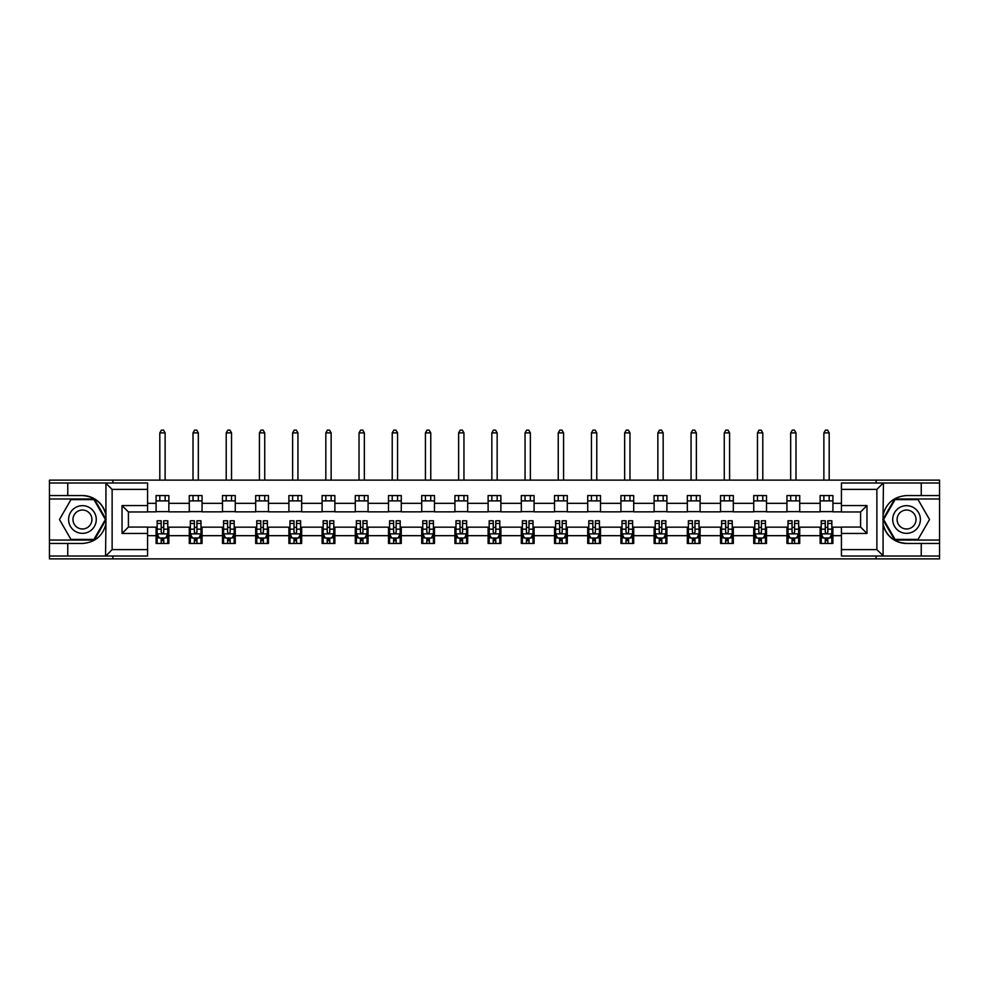 <?xml version="1.0" encoding="UTF-8"?>
<svg xmlns="http://www.w3.org/2000/svg" width="989" height="989" viewBox="0 0 989 989"><rect width="100%" height="100%" fill="white"/><g stroke="black" fill="none" stroke-linecap="round" stroke-linejoin="round"><path stroke-width="1.48" d="M147.571 489.394L112.128 489.394L105.551 483.003L147.571 483.003L147.571 511.956L128.409 511.956L128.409 527.063L147.571 527.063L147.571 556.016L105.551 556.016L105.934 524.145C102.633 536.087 94.796 542.528 82.446 543.456L49.45 543.456L49.45 558.884L939.55 558.884L939.55 498.975L894.699 498.975L882.843 519.509L894.699 540.043L939.55 540.043M841.429 549.624L876.872 549.624L883.449 556.016L841.429 556.016L841.429 527.063L860.591 527.063L860.591 511.956L841.429 511.956L841.429 483.003L883.449 483.003L883.066 514.873C886.367 502.931 894.204 496.49 906.554 495.563L939.55 495.563L939.55 480.135L876.118 480.135L876.118 483.003M876.118 480.135L49.45 480.135L49.45 540.043L94.301 540.043L106.157 519.509L94.301 498.975L49.45 498.975M876.118 556.016L876.118 558.884M112.882 558.884L112.882 556.016M112.882 483.003L112.882 480.135M841.429 511.845L832.911 511.845L832.911 495.563L820.141 495.563L820.141 503.327L799.718 503.327L799.718 495.563L786.947 495.563L786.947 503.327L766.512 503.327L766.512 495.563L753.742 495.563L753.742 503.327L733.306 503.327L733.306 495.563L720.536 495.563L720.536 503.327L700.101 503.327L700.101 495.563L687.33 495.563L687.33 503.327L666.895 503.327L666.895 495.563L654.125 495.563L654.125 503.327L633.702 503.327L633.702 495.563L620.931 495.563L620.931 503.327L600.496 503.327L600.496 495.563L587.726 495.563L587.726 503.327L567.29 503.327L567.29 495.563L554.52 495.563L554.52 503.327L534.085 503.327L534.085 495.563L521.314 495.563L521.314 503.327L500.879 503.327L500.879 495.563L488.121 495.563L488.121 503.327L467.686 503.327L467.686 495.563L454.915 495.563L454.915 503.327L434.48 503.327L434.48 495.563L421.71 495.563L421.71 503.327L401.274 503.327L401.274 495.563L388.504 495.563L388.504 503.327L368.069 503.327L368.069 495.563L355.298 495.563L355.298 503.327L334.875 503.327L334.875 495.563L322.105 495.563L322.105 503.327L301.67 503.327L301.67 495.563L288.899 495.563L288.899 503.327L268.464 503.327L268.464 495.563L255.694 495.563L255.694 503.327L235.258 503.327L235.258 495.563L222.488 495.563L222.488 503.327L202.053 503.327L202.053 495.563L189.282 495.563L189.282 503.327L168.859 503.327L168.859 495.563L156.089 495.563L156.089 503.327L147.571 503.327M832.911 503.327L841.429 503.327M841.429 535.679L832.911 535.679L832.911 543.456L820.141 543.456L820.141 535.679L799.718 535.679L799.718 543.456L786.947 543.456L786.947 535.679L766.512 535.679L766.512 543.456L753.742 543.456L753.742 535.679L733.306 535.679L733.306 543.456L720.536 543.456L720.536 535.679L700.101 535.679L700.101 543.456L687.33 543.456L687.33 535.679L666.895 535.679L666.895 543.456L654.125 543.456L654.125 535.679L633.702 535.679L633.702 543.456L620.931 543.456L620.931 535.679L600.496 535.679L600.496 543.456L587.726 543.456L587.726 535.679L567.29 535.679L567.29 543.456L554.52 543.456L554.52 535.679L534.085 535.679L534.085 543.456L521.314 543.456L521.314 535.679L500.879 535.679L500.879 543.456L488.121 543.456L488.121 535.679L467.686 535.679L467.686 543.456L454.915 543.456L454.915 535.679L434.48 535.679L434.48 543.456L421.71 543.456L421.71 535.679L401.274 535.679L401.274 543.456L388.504 543.456L388.504 535.679L368.069 535.679L368.069 543.456L355.298 543.456L355.298 535.679L334.875 535.679L334.875 543.456L322.105 543.456L322.105 535.679L301.67 535.679L301.67 543.456L288.899 543.456L288.899 535.679L268.464 535.679L268.464 543.456L255.694 543.456L255.694 535.679L235.258 535.679L235.258 543.456L222.488 543.456L222.488 535.679L202.053 535.679L202.053 543.456L189.282 543.456L189.282 535.679L168.859 535.679L168.859 543.456L156.089 543.456L156.089 535.679L147.571 535.679M820.141 503.327L820.141 511.845L799.718 511.845L799.718 503.327M799.718 535.679L799.718 527.174L820.141 527.174L820.141 535.679M786.947 503.327L786.947 511.845L766.512 511.845L766.512 503.327M766.512 535.679L766.512 527.174L786.947 527.174L786.947 535.679M753.742 503.327L753.742 511.845L733.306 511.845L733.306 503.327M733.306 535.679L733.306 527.174L753.742 527.174L753.742 535.679M720.536 503.327L720.536 511.845L700.101 511.845L700.101 503.327M700.101 535.679L700.101 527.174L720.536 527.174L720.536 535.679M687.33 503.327L687.33 511.845L666.895 511.845L666.895 503.327M666.895 535.679L666.895 527.174L687.33 527.174L687.33 535.679M654.125 503.327L654.125 511.845L633.702 511.845L633.702 503.327M633.702 535.679L633.702 527.174L654.125 527.174L654.125 535.679M620.931 503.327L620.931 511.845L600.496 511.845L600.496 503.327M600.496 535.679L600.496 527.174L620.931 527.174L620.931 535.679M587.726 503.327L587.726 511.845L567.29 511.845L567.29 503.327M567.29 535.679L567.29 527.174L587.726 527.174L587.726 535.679M554.52 503.327L554.52 511.845L534.085 511.845L534.085 503.327M534.085 535.679L534.085 527.174L554.52 527.174L554.52 535.679M521.314 503.327L521.314 511.845L500.879 511.845L500.879 503.327M500.879 535.679L500.879 527.174L521.314 527.174L521.314 535.679M488.121 503.327L488.121 511.845L467.686 511.845L467.686 503.327M467.686 535.679L467.686 527.174L488.121 527.174L488.121 535.679M454.915 503.327L454.915 511.845L434.48 511.845L434.48 503.327M434.48 535.679L434.48 527.174L454.915 527.174L454.915 535.679M421.71 503.327L421.71 511.845L401.274 511.845L401.274 503.327M401.274 535.679L401.274 527.174L421.71 527.174L421.71 535.679M388.504 503.327L388.504 511.845L368.069 511.845L368.069 503.327M368.069 535.679L368.069 527.174L388.504 527.174L388.504 535.679M355.298 503.327L355.298 511.845L334.875 511.845L334.875 503.327M334.875 535.679L334.875 527.174L355.298 527.174L355.298 535.679M322.105 503.327L322.105 511.845L301.67 511.845L301.67 503.327M301.67 535.679L301.67 527.174L322.105 527.174L322.105 535.679M288.899 503.327L288.899 511.845L268.464 511.845L268.464 503.327M268.464 535.679L268.464 527.174L288.899 527.174L288.899 535.679M255.694 503.327L255.694 511.845L235.258 511.845L235.258 503.327M235.258 535.679L235.258 527.174L255.694 527.174L255.694 535.679M222.488 503.327L222.488 511.845L202.053 511.845L202.053 503.327M202.053 535.679L202.053 527.174L222.488 527.174L222.488 535.679M189.282 503.327L189.282 511.845L168.859 511.845L168.859 503.327M168.859 535.679L168.859 527.174L189.282 527.174L189.282 535.679M156.089 503.327L156.089 511.845L147.571 511.845M147.571 527.174L156.089 527.174L156.089 535.679M832.911 535.679L832.911 527.174L841.429 527.174M156.089 500.879L168.859 500.879M156.089 511.634L168.859 511.634M156.089 527.384L157.152 527.384M161.195 527.384L163.741 527.384M167.784 527.384L168.859 527.384M156.089 538.127L157.152 538.127M161.195 538.127L163.741 538.127M167.784 538.127L168.859 538.127M189.282 527.384L190.345 527.384M194.4 527.384L196.947 527.384M200.99 527.384L202.053 527.384M189.282 538.127L190.345 538.127M194.4 538.127L196.947 538.127M200.99 538.127L202.053 538.127M189.282 500.879L202.053 500.879M189.282 511.634L202.053 511.634M222.488 527.384L223.551 527.384M227.594 527.384L230.153 527.384M234.195 527.384L235.258 527.384M222.488 538.127L223.551 538.127M227.594 538.127L230.153 538.127M234.195 538.127L235.258 538.127M222.488 500.879L235.258 500.879M222.488 511.634L235.258 511.634M255.694 527.384L256.757 527.384M260.799 527.384L263.358 527.384M267.401 527.384L268.464 527.384M255.694 538.127L256.757 538.127M260.799 538.127L263.358 538.127M267.401 538.127L268.464 538.127M255.694 500.879L268.464 500.879M255.694 511.634L268.464 511.634M288.899 527.384L289.962 527.384M294.005 527.384L296.564 527.384M300.607 527.384L301.67 527.384M288.899 538.127L289.962 538.127M294.005 538.127L296.564 538.127M300.607 538.127L301.67 538.127M288.899 500.879L301.67 500.879M288.899 511.634L301.67 511.634M322.105 527.384L323.168 527.384M327.211 527.384L329.757 527.384M333.8 527.384L334.875 527.384M322.105 538.127L323.168 538.127M327.211 538.127L329.757 538.127M333.8 538.127L334.875 538.127M322.105 500.879L334.875 500.879M322.105 511.634L334.875 511.634M355.298 527.384L356.361 527.384M360.416 527.384L362.963 527.384M367.006 527.384L368.069 527.384M355.298 538.127L356.361 538.127M360.416 538.127L362.963 538.127M367.006 538.127L368.069 538.127M355.298 500.879L368.069 500.879M355.298 511.634L368.069 511.634M388.504 527.384L389.567 527.384M393.61 527.384L396.169 527.384M400.211 527.384L401.274 527.384M388.504 538.127L389.567 538.127M393.61 538.127L396.169 538.127M400.211 538.127L401.274 538.127M388.504 500.879L401.274 500.879M388.504 511.634L401.274 511.634M421.71 527.384L422.773 527.384M426.815 527.384L429.374 527.384M433.417 527.384L434.48 527.384M421.71 538.127L422.773 538.127M426.815 538.127L429.374 538.127M433.417 538.127L434.48 538.127M421.71 500.879L434.48 500.879M421.71 511.634L434.48 511.634M454.915 527.384L455.978 527.384M460.021 527.384L462.58 527.384M466.623 527.384L467.686 527.384M454.915 538.127L455.978 538.127M460.021 538.127L462.58 538.127M466.623 538.127L467.686 538.127M454.915 500.879L467.686 500.879M454.915 511.634L467.686 511.634M488.121 527.384L489.184 527.384M493.227 527.384L495.773 527.384M499.816 527.384L500.879 527.384M488.121 538.127L489.184 538.127M493.227 538.127L495.773 538.127M499.816 538.127L500.879 538.127M488.121 500.879L500.879 500.879M488.121 511.634L500.879 511.634M521.314 527.384L522.377 527.384M526.42 527.384L528.979 527.384M533.022 527.384L534.085 527.384M521.314 538.127L522.377 538.127M526.42 538.127L528.979 538.127M533.022 538.127L534.085 538.127M521.314 500.879L534.085 500.879M521.314 511.634L534.085 511.634M554.52 527.384L555.583 527.384M559.626 527.384L562.185 527.384M566.227 527.384L567.29 527.384M554.52 538.127L555.583 538.127M559.626 538.127L562.185 538.127M566.227 538.127L567.29 538.127M554.52 500.879L567.29 500.879M554.52 511.634L567.29 511.634M587.726 527.384L588.789 527.384M592.831 527.384L595.39 527.384M599.433 527.384L600.496 527.384M587.726 538.127L588.789 538.127M592.831 538.127L595.39 538.127M599.433 538.127L600.496 538.127M587.726 500.879L600.496 500.879M587.726 511.634L600.496 511.634M620.931 527.384L621.994 527.384M626.037 527.384L628.584 527.384M632.639 527.384L633.702 527.384M620.931 538.127L621.994 538.127M626.037 538.127L628.584 538.127M632.639 538.127L633.702 538.127M620.931 500.879L633.702 500.879M620.931 511.634L633.702 511.634M654.125 527.384L655.2 527.384M659.243 527.384L661.789 527.384M665.832 527.384L666.895 527.384M654.125 538.127L655.2 538.127M659.243 538.127L661.789 538.127M665.832 538.127L666.895 538.127M654.125 500.879L666.895 500.879M654.125 511.634L666.895 511.634M687.33 527.384L688.393 527.384M692.436 527.384L694.995 527.384M699.038 527.384L700.101 527.384M687.33 538.127L688.393 538.127M692.436 538.127L694.995 538.127M699.038 538.127L700.101 538.127M687.33 500.879L700.101 500.879M687.33 511.634L700.101 511.634M720.536 527.384L721.599 527.384M725.642 527.384L728.201 527.384M732.243 527.384L733.306 527.384M720.536 538.127L721.599 538.127M725.642 538.127L728.201 538.127M732.243 538.127L733.306 538.127M720.536 500.879L733.306 500.879M720.536 511.634L733.306 511.634M753.742 527.384L754.805 527.384M758.847 527.384L761.406 527.384M765.449 527.384L766.512 527.384M753.742 538.127L754.805 538.127M758.847 538.127L761.406 538.127M765.449 538.127L766.512 538.127M753.742 500.879L766.512 500.879M753.742 511.634L766.512 511.634M786.947 527.384L788.01 527.384M792.053 527.384L794.6 527.384M798.655 527.384L799.718 527.384M786.947 538.127L788.01 538.127M792.053 538.127L794.6 538.127M798.655 538.127L799.718 538.127M786.947 500.879L799.718 500.879M786.947 511.634L799.718 511.634M820.141 527.384L821.216 527.384M825.259 527.384L827.805 527.384M831.848 527.384L832.911 527.384M820.141 538.127L821.216 538.127M825.259 538.127L827.805 538.127M831.848 538.127L832.911 538.127M820.141 500.879L832.911 500.879M820.141 511.634L832.911 511.634M161.195 540.686L163.741 540.686M157.152 523.453L161.195 523.453L161.195 520.783L157.152 520.783L157.152 533.763L159.278 538.028L165.657 538.028L167.784 533.763L167.784 520.783L163.741 520.783L163.741 523.453L167.784 523.453M167.784 533.763L167.784 543.456M157.152 533.763L157.152 543.456M163.741 538.028L163.741 543.456M161.195 543.456L161.195 538.028M161.195 523.453L161.195 532.169C162.048 533.813 162.888 533.813 163.741 532.169L163.741 523.453M165.126 500.879L165.126 495.563M165.126 480.135L165.126 432.885L159.81 432.885L159.81 480.135M159.81 500.879L159.81 495.563M159.81 432.885L161.405 430.116L163.531 430.116L165.126 432.885M89.356 507.53A13.834 13.834 0 0 0 70.454 512.586A13.834 13.834 0 0 0 75.523 531.489A13.834 13.834 0 0 0 94.425 526.42A13.834 13.834 0 0 0 89.356 507.53M87.18 511.301A9.47 9.47 0 0 0 74.237 514.774A9.47 9.47 0 0 0 77.711 527.706A9.47 9.47 0 0 0 90.642 524.244A9.47 9.47 0 0 0 87.18 511.301M93.93 539.413L70.948 539.413L59.464 519.509L70.948 499.606L93.93 499.606L105.415 519.509L93.93 539.413M913.477 507.53A13.834 13.834 0 0 0 894.575 512.586A13.834 13.834 0 0 0 899.644 531.489A13.834 13.834 0 0 0 918.546 526.42A13.834 13.834 0 0 0 913.477 507.53M911.289 511.301A9.47 9.47 0 0 0 898.358 514.774A9.47 9.47 0 0 0 901.82 527.706A9.47 9.47 0 0 0 914.763 524.244A9.47 9.47 0 0 0 911.289 511.301M918.052 539.413L895.07 539.413L883.585 519.509L895.07 499.606L918.052 499.606L929.536 519.509L918.052 539.413M67.759 543.456L67.759 556.016L49.45 556.016M105.551 556.016L67.759 556.016M49.45 543.456L49.45 540.043M105.551 483.003L67.759 483.003L67.759 495.563L49.45 495.563M67.759 483.003L49.45 483.003M82.446 495.563A23.946 23.946 0 0 1 105.934 514.873C102.633 502.931 94.796 496.49 82.446 495.563L67.759 495.563M105.934 524.145L105.934 483.188M128.409 511.956L122.03 505.564L147.571 505.564M147.571 533.454L122.03 533.454L128.409 527.063M105.934 555.83L112.128 549.624L147.571 549.624M921.241 495.563L921.241 483.003L939.55 483.003M883.449 483.003L921.241 483.003M939.55 495.563L939.55 498.975M883.449 556.016L921.241 556.016L921.241 543.456L939.55 543.456M921.241 556.016L939.55 556.016M906.554 543.456A23.946 23.946 0 0 1 883.066 524.145C886.367 536.087 894.204 542.528 906.554 543.456L921.241 543.456M883.066 514.873L883.066 555.83M860.591 527.063L866.97 533.454L841.429 533.454M841.429 505.564L866.97 505.564L860.591 511.956M883.066 483.188L876.872 489.394L841.429 489.394M194.4 540.686L196.947 540.686M190.345 523.453L194.4 523.453L194.4 520.783L190.345 520.783L190.345 533.763L192.484 538.028L198.863 538.028L200.99 533.763L200.99 520.783L196.947 520.783L196.947 523.453L200.99 523.453M200.99 533.763L200.99 543.456M190.345 533.763L190.345 543.456M196.947 538.028L196.947 543.456M194.4 543.456L194.4 538.028M194.4 523.453L194.4 532.169C195.241 533.813 196.094 533.813 196.947 532.169L196.947 523.453M198.332 500.879L198.332 495.563M198.332 480.135L198.332 432.885L193.016 432.885L193.016 480.135M193.016 500.879L193.016 495.563M193.016 432.885L194.61 430.116L196.737 430.116L198.332 432.885M227.594 540.686L230.153 540.686M223.551 523.453L227.594 523.453L227.594 520.783L223.551 520.783L223.551 533.763L225.677 538.028L232.069 538.028L234.195 533.763L234.195 520.783L230.153 520.783L230.153 523.453L234.195 523.453M234.195 533.763L234.195 543.456M223.551 533.763L223.551 543.456M230.153 538.028L230.153 543.456M227.594 543.456L227.594 538.028M227.594 523.453L227.594 532.169C228.447 533.813 229.3 533.813 230.153 532.169L230.153 523.453M231.537 500.879L231.537 495.563M231.537 480.135L231.537 432.885L226.209 432.885L226.209 480.135M226.209 500.879L226.209 495.563M226.209 432.885L227.816 430.116L229.943 430.116L231.537 432.885M260.799 540.686L263.358 540.686M256.757 523.453L260.799 523.453L260.799 520.783L256.757 520.783L256.757 533.763L258.883 538.028L265.275 538.028L267.401 533.763L267.401 520.783L263.358 520.783L263.358 523.453L267.401 523.453M267.401 533.763L267.401 543.456M256.757 533.763L256.757 543.456M263.358 538.028L263.358 543.456M260.799 543.456L260.799 538.028M260.799 523.453L260.799 532.169C261.652 533.813 262.505 533.813 263.358 532.169L263.358 523.453M264.743 500.879L264.743 495.563M264.743 480.135L264.743 432.885L259.415 432.885L259.415 480.135M259.415 500.879L259.415 495.563M259.415 432.885L261.009 430.116L263.148 430.116L264.743 432.885M294.005 540.686L296.564 540.686M289.962 523.453L294.005 523.453L294.005 520.783L289.962 520.783L289.962 533.763L292.089 538.028L298.468 538.028L300.607 533.763L300.607 520.783L296.564 520.783L296.564 523.453L300.607 523.453M300.607 533.763L300.607 543.456M289.962 533.763L289.962 543.456M296.564 538.028L296.564 543.456M294.005 543.456L294.005 538.028M294.005 523.453L294.005 532.169C294.858 533.813 295.711 533.813 296.564 532.169L296.564 523.453M297.936 500.879L297.936 495.563M297.936 480.135L297.936 432.885L292.62 432.885L292.62 480.135M292.62 500.879L292.62 495.563M292.62 432.885L294.215 430.116L296.341 430.116L297.936 432.885M327.211 540.686L329.757 540.686M323.168 523.453L327.211 523.453L327.211 520.783L323.168 520.783L323.168 533.763L325.294 538.028L331.674 538.028L333.8 533.763L333.8 520.783L329.757 520.783L329.757 523.453L333.8 523.453M333.8 533.763L333.8 543.456M323.168 533.763L323.168 543.456M329.757 538.028L329.757 543.456M327.211 543.456L327.211 538.028M327.211 523.453L327.211 532.169C328.051 533.813 328.904 533.813 329.757 532.169L329.757 523.453M331.142 500.879L331.142 495.563M331.142 480.135L331.142 432.885L325.826 432.885L325.826 480.135M325.826 500.879L325.826 495.563M325.826 432.885L327.421 430.116L329.547 430.116L331.142 432.885M360.416 540.686L362.963 540.686M356.361 523.453L360.416 523.453L360.416 520.783L356.361 520.783L356.361 533.763L358.5 538.028L364.879 538.028L367.006 533.763L367.006 520.783L362.963 520.783L362.963 523.453L367.006 523.453M367.006 533.763L367.006 543.456M356.361 533.763L356.361 543.456M362.963 538.028L362.963 543.456M360.416 543.456L360.416 538.028M360.416 523.453L360.416 532.169C361.257 533.813 362.11 533.813 362.963 532.169L362.963 523.453M364.348 500.879L364.348 495.563M364.348 480.135L364.348 432.885L359.032 432.885L359.032 480.135M359.032 500.879L359.032 495.563M359.032 432.885L360.626 430.116L362.753 430.116L364.348 432.885M393.61 540.686L396.169 540.686M389.567 523.453L393.61 523.453L393.61 520.783L389.567 520.783L389.567 533.763L391.693 538.028L398.085 538.028L400.211 533.763L400.211 520.783L396.169 520.783L396.169 523.453L400.211 523.453M400.211 533.763L400.211 543.456M389.567 533.763L389.567 543.456M396.169 538.028L396.169 543.456M393.61 543.456L393.61 538.028M393.61 523.453L393.61 532.169C394.463 533.813 395.316 533.813 396.169 532.169L396.169 523.453M397.553 500.879L397.553 495.563M397.553 480.135L397.553 432.885L392.225 432.885L392.225 480.135M392.225 500.879L392.225 495.563M392.225 432.885L393.832 430.116L395.959 430.116L397.553 432.885M426.815 540.686L429.374 540.686M422.773 523.453L426.815 523.453L426.815 520.783L422.773 520.783L422.773 533.763L424.899 538.028L431.291 538.028L433.417 533.763L433.417 520.783L429.374 520.783L429.374 523.453L433.417 523.453M433.417 533.763L433.417 543.456M422.773 533.763L422.773 543.456M429.374 538.028L429.374 543.456M426.815 543.456L426.815 538.028M426.815 523.453L426.815 532.169C427.668 533.813 428.521 533.813 429.374 532.169L429.374 523.453M430.759 500.879L430.759 495.563M430.759 480.135L430.759 432.885L425.431 432.885L425.431 480.135M425.431 500.879L425.431 495.563M425.431 432.885L427.025 430.116L429.152 430.116L430.759 432.885M460.021 540.686L462.58 540.686M455.978 523.453L460.021 523.453L460.021 520.783L455.978 520.783L455.978 533.763L458.105 538.028L464.484 538.028L466.623 533.763L466.623 520.783L462.58 520.783L462.58 523.453L466.623 523.453M466.623 533.763L466.623 543.456M455.978 533.763L455.978 543.456M462.58 538.028L462.58 543.456M460.021 543.456L460.021 538.028M460.021 523.453L460.021 532.169C460.874 533.813 461.727 533.813 462.58 532.169L462.58 523.453M463.952 500.879L463.952 495.563M463.952 480.135L463.952 432.885L458.636 432.885L458.636 480.135M458.636 500.879L458.636 495.563M458.636 432.885L460.231 430.116L462.358 430.116L463.952 432.885M493.227 540.686L495.773 540.686M489.184 523.453L493.227 523.453L493.227 520.783L489.184 520.783L489.184 533.763L491.31 538.028L497.69 538.028L499.816 533.763L499.816 520.783L495.773 520.783L495.773 523.453L499.816 523.453M499.816 533.763L499.816 543.456M489.184 533.763L489.184 543.456M495.773 538.028L495.773 543.456M493.227 543.456L493.227 538.028M493.227 523.453L493.227 532.169C494.067 533.813 494.92 533.813 495.773 532.169L495.773 523.453M497.158 500.879L497.158 495.563M497.158 480.135L497.158 432.885L491.842 432.885L491.842 480.135M491.842 500.879L491.842 495.563M491.842 432.885L493.437 430.116L495.563 430.116L497.158 432.885M526.42 540.686L528.979 540.686M522.377 523.453L526.42 523.453L526.42 520.783L522.377 520.783L522.377 533.763L524.516 538.028L530.895 538.028L533.022 533.763L533.022 520.783L528.979 520.783L528.979 523.453L533.022 523.453M533.022 533.763L533.022 543.456M522.377 533.763L522.377 543.456M528.979 538.028L528.979 543.456M526.42 543.456L526.42 538.028M526.42 523.453L526.42 532.169C527.273 533.813 528.126 533.813 528.979 532.169L528.979 523.453M530.364 500.879L530.364 495.563M530.364 480.135L530.364 432.885L525.048 432.885L525.048 480.135M525.048 500.879L525.048 495.563M525.048 432.885L526.643 430.116L528.769 430.116L530.364 432.885M559.626 540.686L562.185 540.686M555.583 523.453L559.626 523.453L559.626 520.783L555.583 520.783L555.583 533.763L557.709 538.028L564.101 538.028L566.227 533.763L566.227 520.783L562.185 520.783L562.185 523.453L566.227 523.453M566.227 533.763L566.227 543.456M555.583 533.763L555.583 543.456M562.185 538.028L562.185 543.456M559.626 543.456L559.626 538.028M559.626 523.453L559.626 532.169C560.479 533.813 561.332 533.813 562.185 532.169L562.185 523.453M563.569 500.879L563.569 495.563M563.569 480.135L563.569 432.885L558.241 432.885L558.241 480.135M558.241 500.879L558.241 495.563M558.241 432.885L559.848 430.116L561.975 430.116L563.569 432.885M592.831 540.686L595.39 540.686M588.789 523.453L592.831 523.453L592.831 520.783L588.789 520.783L588.789 533.763L590.915 538.028L597.307 538.028L599.433 533.763L599.433 520.783L595.39 520.783L595.39 523.453L599.433 523.453M599.433 533.763L599.433 543.456M588.789 533.763L588.789 543.456M595.39 538.028L595.39 543.456M592.831 543.456L592.831 538.028M592.831 523.453L592.831 532.169C593.684 533.813 594.537 533.813 595.39 532.169L595.39 523.453M596.775 500.879L596.775 495.563M596.775 480.135L596.775 432.885L591.447 432.885L591.447 480.135M591.447 500.879L591.447 495.563M591.447 432.885L593.041 430.116L595.168 430.116L596.775 432.885M626.037 540.686L628.584 540.686M621.994 523.453L626.037 523.453L626.037 520.783L621.994 520.783L621.994 533.763L624.121 538.028L630.5 538.028L632.639 533.763L632.639 520.783L628.584 520.783L628.584 523.453L632.639 523.453M632.639 533.763L632.639 543.456M621.994 533.763L621.994 543.456M628.584 538.028L628.584 543.456M626.037 543.456L626.037 538.028M626.037 523.453L626.037 532.169C626.89 533.813 627.743 533.813 628.584 532.169L628.584 523.453M629.968 500.879L629.968 495.563M629.968 480.135L629.968 432.885L624.652 432.885L624.652 480.135M624.652 500.879L624.652 495.563M624.652 432.885L626.247 430.116L628.374 430.116L629.968 432.885M659.243 540.686L661.789 540.686M655.2 523.453L659.243 523.453L659.243 520.783L655.2 520.783L655.2 533.763L657.326 538.028L663.706 538.028L665.832 533.763L665.832 520.783L661.789 520.783L661.789 523.453L665.832 523.453M665.832 533.763L665.832 543.456M655.2 533.763L655.2 543.456M661.789 538.028L661.789 543.456M659.243 543.456L659.243 538.028M659.243 523.453L659.243 532.169C660.083 533.813 660.936 533.813 661.789 532.169L661.789 523.453M663.174 500.879L663.174 495.563M663.174 480.135L663.174 432.885L657.858 432.885L657.858 480.135M657.858 500.879L657.858 495.563M657.858 432.885L659.453 430.116L661.579 430.116L663.174 432.885M692.436 540.686L694.995 540.686M688.393 523.453L692.436 523.453L692.436 520.783L688.393 520.783L688.393 533.763L690.532 538.028L696.911 538.028L699.038 533.763L699.038 520.783L694.995 520.783L694.995 523.453L699.038 523.453M699.038 533.763L699.038 543.456M688.393 533.763L688.393 543.456M694.995 538.028L694.995 543.456M692.436 543.456L692.436 538.028M692.436 523.453L692.436 532.169C693.289 533.813 694.142 533.813 694.995 532.169L694.995 523.453M696.38 500.879L696.38 495.563M696.38 480.135L696.38 432.885L691.064 432.885L691.064 480.135M691.064 500.879L691.064 495.563M691.064 432.885L692.659 430.116L694.785 430.116L696.38 432.885M725.642 540.686L728.201 540.686M721.599 523.453L725.642 523.453L725.642 520.783L721.599 520.783L721.599 533.763L723.725 538.028L730.117 538.028L732.243 533.763L732.243 520.783L728.201 520.783L728.201 523.453L732.243 523.453M732.243 533.763L732.243 543.456M721.599 533.763L721.599 543.456M728.201 538.028L728.201 543.456M725.642 543.456L725.642 538.028M725.642 523.453L725.642 532.169C726.495 533.813 727.348 533.813 728.201 532.169L728.201 523.453M729.585 500.879L729.585 495.563M729.585 480.135L729.585 432.885L724.257 432.885L724.257 480.135M724.257 500.879L724.257 495.563M724.257 432.885L725.852 430.116L727.991 430.116L729.585 432.885M758.847 540.686L761.406 540.686M754.805 523.453L758.847 523.453L758.847 520.783L754.805 520.783L754.805 533.763L756.931 538.028L763.323 538.028L765.449 533.763L765.449 520.783L761.406 520.783L761.406 523.453L765.449 523.453M765.449 533.763L765.449 543.456M754.805 533.763L754.805 543.456M761.406 538.028L761.406 543.456M758.847 543.456L758.847 538.028M758.847 523.453L758.847 532.169C759.7 533.813 760.553 533.813 761.406 532.169L761.406 523.453M762.791 500.879L762.791 495.563M762.791 480.135L762.791 432.885L757.463 432.885L757.463 480.135M757.463 500.879L757.463 495.563M757.463 432.885L759.058 430.116L761.184 430.116L762.791 432.885M792.053 540.686L794.6 540.686M788.01 523.453L792.053 523.453L792.053 520.783L788.01 520.783L788.01 533.763L790.137 538.028L796.516 538.028L798.655 533.763L798.655 520.783L794.6 520.783L794.6 523.453L798.655 523.453M798.655 533.763L798.655 543.456M788.01 533.763L788.01 543.456M794.6 538.028L794.6 543.456M792.053 543.456L792.053 538.028M792.053 523.453L792.053 532.169C792.906 533.813 793.759 533.813 794.6 532.169L794.6 523.453M795.984 500.879L795.984 495.563M795.984 480.135L795.984 432.885L790.668 432.885L790.668 480.135M790.668 500.879L790.668 495.563M790.668 432.885L792.263 430.116L794.39 430.116L795.984 432.885M825.259 540.686L827.805 540.686M821.216 523.453L825.259 523.453L825.259 520.783L821.216 520.783L821.216 533.763L823.343 538.028L829.722 538.028L831.848 533.763L831.848 520.783L827.805 520.783L827.805 523.453L831.848 523.453M831.848 533.763L831.848 543.456M821.216 533.763L821.216 543.456M827.805 538.028L827.805 543.456M825.259 543.456L825.259 538.028M825.259 523.453L825.259 532.169C826.099 533.813 826.952 533.813 827.805 532.169L827.805 523.453M829.19 500.879L829.19 495.563M829.19 480.135L829.19 432.885L823.874 432.885L823.874 480.135M823.874 500.879L823.874 495.563M823.874 432.885L825.469 430.116L827.595 430.116L829.19 432.885M157.202 533.875L167.734 533.875M167.784 537.769L165.793 537.769M159.142 537.769L157.152 537.769M163.741 529.164L167.784 529.164M157.152 529.164L161.195 529.164M161.195 539.326L163.741 539.326M112.128 489.394L112.128 549.624M122.03 533.454L122.03 505.564M876.872 549.624L876.872 489.394M866.97 505.564L866.97 533.454M190.407 533.875L200.94 533.875M200.99 537.769L198.987 537.769M192.348 537.769L190.345 537.769M196.947 529.164L200.99 529.164M190.345 529.164L194.4 529.164M194.4 539.326L196.947 539.326M223.613 533.875L234.146 533.875M234.195 537.769L232.192 537.769M225.554 537.769L223.551 537.769M230.153 529.164L234.195 529.164M223.551 529.164L227.594 529.164M227.594 539.326L230.153 539.326M256.806 533.875L267.351 533.875M267.401 537.769L265.398 537.769M258.759 537.769L256.757 537.769M263.358 529.164L267.401 529.164M256.757 529.164L260.799 529.164M260.799 539.326L263.358 539.326M290.012 533.875L300.545 533.875M300.607 537.769L298.604 537.769M291.965 537.769L289.962 537.769M296.564 529.164L300.607 529.164M289.962 529.164L294.005 529.164M294.005 539.326L296.564 539.326M323.218 533.875L333.75 533.875M333.8 537.769L331.81 537.769M325.158 537.769L323.168 537.769M329.757 529.164L333.8 529.164M323.168 529.164L327.211 529.164M327.211 539.326L329.757 539.326M356.423 533.875L366.956 533.875M367.006 537.769L365.003 537.769M358.364 537.769L356.361 537.769M362.963 529.164L367.006 529.164M356.361 529.164L360.416 529.164M360.416 539.326L362.963 539.326M389.617 533.875L400.162 533.875M400.211 537.769L398.208 537.769M391.57 537.769L389.567 537.769M396.169 529.164L400.211 529.164M389.567 529.164L393.61 529.164M393.61 539.326L396.169 539.326M422.822 533.875L433.367 533.875M433.417 537.769L431.414 537.769M424.776 537.769L422.773 537.769M429.374 529.164L433.417 529.164M422.773 529.164L426.815 529.164M426.815 539.326L429.374 539.326M456.028 533.875L466.561 533.875M466.623 537.769L464.62 537.769M457.981 537.769L455.978 537.769M462.58 529.164L466.623 529.164M455.978 529.164L460.021 529.164M460.021 539.326L462.58 539.326M489.234 533.875L499.766 533.875M499.816 537.769L497.826 537.769M491.174 537.769L489.184 537.769M495.773 529.164L499.816 529.164M489.184 529.164L493.227 529.164M493.227 539.326L495.773 539.326M522.439 533.875L532.972 533.875M533.022 537.769L531.019 537.769M524.38 537.769L522.377 537.769M528.979 529.164L533.022 529.164M522.377 529.164L526.42 529.164M526.42 539.326L528.979 539.326M555.633 533.875L566.178 533.875M566.227 537.769L564.225 537.769M557.586 537.769L555.583 537.769M562.185 529.164L566.227 529.164M555.583 529.164L559.626 529.164M559.626 539.326L562.185 539.326M588.838 533.875L599.383 533.875M599.433 537.769L597.43 537.769M590.792 537.769L588.789 537.769M595.39 529.164L599.433 529.164M588.789 529.164L592.831 529.164M592.831 539.326L595.39 539.326M622.044 533.875L632.577 533.875M632.639 537.769L630.636 537.769M623.997 537.769L621.994 537.769M628.584 529.164L632.639 529.164M621.994 529.164L626.037 529.164M626.037 539.326L628.584 539.326M655.25 533.875L665.782 533.875M665.832 537.769L663.842 537.769M657.191 537.769L655.2 537.769M661.789 529.164L665.832 529.164M655.2 529.164L659.243 529.164M659.243 539.326L661.789 539.326M688.455 533.875L698.988 533.875M699.038 537.769L697.035 537.769M690.396 537.769L688.393 537.769M694.995 529.164L699.038 529.164M688.393 529.164L692.436 529.164M692.436 539.326L694.995 539.326M721.649 533.875L732.194 533.875M732.243 537.769L730.241 537.769M723.602 537.769L721.599 537.769M728.201 529.164L732.243 529.164M721.599 529.164L725.642 529.164M725.642 539.326L728.201 539.326M754.854 533.875L765.387 533.875M765.449 537.769L763.446 537.769M756.808 537.769L754.805 537.769M761.406 529.164L765.449 529.164M754.805 529.164L758.847 529.164M758.847 539.326L761.406 539.326M788.06 533.875L798.593 533.875M798.655 537.769L796.652 537.769M790.013 537.769L788.01 537.769M794.6 529.164L798.655 529.164M788.01 529.164L792.053 529.164M792.053 539.326L794.6 539.326M821.266 533.875L831.798 533.875M831.848 537.769L829.858 537.769M823.207 537.769L821.216 537.769M827.805 529.164L831.848 529.164M821.216 529.164L825.259 529.164M825.259 539.326L827.805 539.326"/></g></svg>
